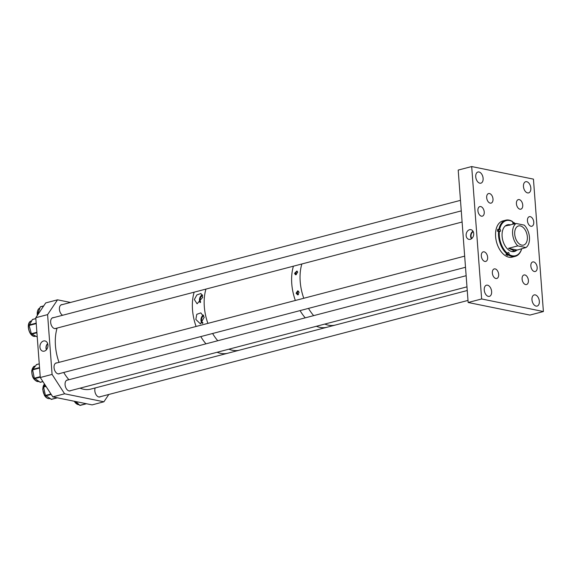 <?xml version="1.0" encoding="UTF-8"?>
<svg xmlns="http://www.w3.org/2000/svg" width="572" height="572" viewBox="0 0 572 572"><rect width="100%" height="100%" fill="white"/><g stroke="black" fill="none" stroke-linecap="round" stroke-linejoin="round"><path stroke-width="0.86" d="M473.709 233.526A4.948 3.754 -78.5 0 0 471.128 229.73A4.948 3.754 -78.5 0 0 466.13 235.514A4.948 3.754 -78.5 0 0 469.162 239.403A4.948 3.754 -78.5 0 0 473.709 233.526M471.478 238.753A4.605 3.489 101.5 0 1 470.606 236.3A4.605 3.489 101.5 0 1 473.008 231.238M471.864 238.445A4.054 3.074 101.5 0 1 471.021 236.193A4.054 3.074 101.5 0 1 473.244 231.674M484.841 261.433A4.948 3.017 75.3 0 0 485.735 261.418A4.948 3.017 75.3 0 0 487.551 256.571A4.948 3.017 75.3 0 0 484.119 251.83A4.948 3.017 75.3 0 0 483.226 251.852A4.948 3.017 75.3 0 0 481.409 256.692A4.948 3.017 75.3 0 0 484.841 261.433M495.867 278.5A4.948 3.017 75.3 0 0 496.753 278.478A4.948 3.017 75.3 0 0 498.569 273.638A4.948 3.017 75.3 0 0 495.145 268.897A4.948 3.017 75.3 0 0 494.251 268.911A4.948 3.017 75.3 0 0 492.435 273.759A4.948 3.017 75.3 0 0 495.867 278.5M525.611 284.556A4.948 3.017 75.3 0 0 526.497 284.534A4.948 3.017 75.3 0 0 528.313 279.694A4.948 3.017 75.3 0 0 524.889 274.953A4.948 3.017 75.3 0 0 523.995 274.968A4.948 3.017 75.3 0 0 522.179 279.815A4.948 3.017 75.3 0 0 525.611 284.556M534.37 271.521A4.948 3.017 75.3 0 0 535.263 271.5A4.948 3.017 75.3 0 0 537.079 266.659A4.948 3.017 75.3 0 0 533.647 261.919A4.948 3.017 75.3 0 0 532.754 261.933A4.948 3.017 75.3 0 0 530.938 266.781A4.948 3.017 75.3 0 0 534.37 271.521M530.966 226.262A4.948 3.017 75.3 0 0 531.86 226.24A4.948 3.017 75.3 0 0 533.676 221.4A4.948 3.017 75.3 0 0 530.244 216.659A4.948 3.017 75.3 0 0 529.35 216.674A4.948 3.017 75.3 0 0 527.534 221.521A4.948 3.017 75.3 0 0 530.966 226.262M519.941 209.195A4.948 3.017 75.3 0 0 520.835 209.173A4.948 3.017 75.3 0 0 522.651 204.333A4.948 3.017 75.3 0 0 519.219 199.592A4.948 3.017 75.3 0 0 518.332 199.607A4.948 3.017 75.3 0 0 516.509 204.454A4.948 3.017 75.3 0 0 519.941 209.195M490.197 203.139A4.948 3.017 75.3 0 0 491.091 203.117A4.948 3.017 75.3 0 0 492.907 198.277A4.948 3.017 75.3 0 0 489.475 193.536A4.948 3.017 75.3 0 0 488.588 193.55A4.948 3.017 75.3 0 0 486.765 198.398A4.948 3.017 75.3 0 0 490.197 203.139M481.438 216.173A4.948 3.017 75.3 0 0 482.332 216.159A4.948 3.017 75.3 0 0 484.148 211.311A4.948 3.017 75.3 0 0 480.716 206.571A4.948 3.017 75.3 0 0 479.822 206.592A4.948 3.017 75.3 0 0 478.006 211.433A4.948 3.017 75.3 0 0 481.438 216.173M527.57 192.914A5.77 3.525 75.3 0 0 528.607 192.893A5.77 3.525 75.3 0 0 530.73 187.237A5.77 3.525 75.3 0 0 526.726 181.703A5.77 3.525 75.3 0 0 525.689 181.724A5.77 3.525 75.3 0 0 523.566 187.38A5.77 3.525 75.3 0 0 527.57 192.914M479.844 183.19A5.77 3.525 75.3 0 0 480.888 183.169A5.77 3.525 75.3 0 0 483.011 177.52A5.77 3.525 75.3 0 0 479.007 171.986A5.77 3.525 75.3 0 0 477.963 172.008A5.77 3.525 75.3 0 0 475.84 177.663A5.77 3.525 75.3 0 0 479.844 183.19M488.359 296.389A5.77 3.525 75.3 0 0 489.396 296.368A5.77 3.525 75.3 0 0 491.52 290.712A5.77 3.525 75.3 0 0 487.516 285.178A5.77 3.525 75.3 0 0 486.472 285.199A5.77 3.525 75.3 0 0 484.355 290.855A5.77 3.525 75.3 0 0 488.359 296.389M536.078 306.106A5.77 3.525 75.3 0 0 537.122 306.084A5.77 3.525 75.3 0 0 539.239 300.429A5.77 3.525 75.3 0 0 535.235 294.895A5.77 3.525 75.3 0 0 534.198 294.916A5.77 3.525 75.3 0 0 532.074 300.572A5.77 3.525 75.3 0 0 536.078 306.106M468.153 302.495L481.638 298.963L471.685 166.552L533.44 179.129L543.4 311.54L529.915 315.072L468.153 302.495L458.201 170.077L471.685 166.552M481.638 298.963L543.4 311.54M507.378 253.811A1.101 0.672 75.3 0 1 507.414 254.454L507.257 255.391A18.697 11.404 75.3 0 1 506.563 254.926A18.697 11.404 75.3 0 1 505.884 254.411L507.149 254.082L507.721 253.038A1.101 0.672 -104.7 0 1 508.129 252.466A1.101 0.672 -104.7 0 1 508.565 252.567A1.101 0.672 -104.7 0 1 509.094 254.018L509.023 254.468A18.154 11.075 75.3 0 0 521.721 248.663M511.904 251.544A13.199 8.051 75.3 0 0 511.947 251.537L525.954 247.554A13.199 8.051 75.3 0 0 529.45 237.23A13.199 8.051 75.3 0 0 524.267 225.139L516.101 223.473A13.199 8.051 75.3 0 0 512.605 233.798A13.199 8.051 75.3 0 0 517.789 245.888L508.515 248.32L514.614 250.836M510.524 224.932A13.785 8.408 75.3 0 0 507.421 224.825A13.785 8.408 75.3 0 0 502.094 236.064A13.785 8.408 75.3 0 0 508.951 250.2A13.785 8.408 75.3 0 0 514.407 251.501A13.785 8.408 75.3 0 0 517.059 249.885M514.199 251.551A13.785 8.408 75.3 0 0 516.616 250.014M498.913 230.988A1.101 0.672 75.3 0 0 498.362 229.83L497.697 229.358L499.721 229.157A18.154 11.075 75.3 0 1 512.805 221.85L512.462 221.486A18.697 11.404 75.3 0 0 505.762 220.184L502.809 220.956A18.697 11.404 75.3 0 0 495.581 236.2A18.697 11.404 75.3 0 0 504.883 255.369A18.697 11.404 75.3 0 0 512.276 257.128L515.229 256.356A18.697 11.404 75.3 0 0 521.75 248.656M497.697 229.358A18.697 11.404 75.3 0 0 497.383 231.274L498.648 230.945A18.697 11.404 75.3 0 0 507.149 254.082M505.762 220.184A18.697 11.404 75.3 0 0 498.963 229.022M515.222 223.702A18.697 11.404 75.3 0 0 513.842 222.465L514.106 223.287A1.101 0.672 -104.7 0 1 513.699 223.859A1.101 0.672 -104.7 0 1 512.97 223.43A1.101 0.672 -104.7 0 1 512.734 222.308L512.805 221.85M515.186 223.716A18.154 11.075 75.3 0 0 514.185 222.83M507.257 255.391L508.529 255.055A18.697 11.404 75.3 0 0 515.229 256.356M508.529 255.055L509.023 254.468M512.726 222.751L513.842 222.465M498.648 230.945L499.413 231.074A18.154 11.075 75.3 0 0 507.643 253.496M499.721 229.157L500.05 229.386A1.101 0.672 -104.7 0 1 500.593 230.516A1.101 0.672 -104.7 0 1 500.171 231.41A1.101 0.672 -104.7 0 1 499.735 231.31L499.413 231.074M510.11 225.046A13.785 8.408 75.3 0 0 507.214 224.882M516.101 223.473L505.255 226.004A13.199 8.051 75.3 0 0 505.219 226.012M527.348 236.801A9.896 6.042 75.3 0 0 518.525 225.94A9.896 6.042 75.3 0 0 514.714 234.227A9.896 6.042 75.3 0 0 523.537 245.088A9.896 6.042 75.3 0 0 527.348 236.801M507.929 225.304L509.438 225.218M525.954 247.554L517.789 245.888M516.68 249.978L508.515 248.32M297.483 271.564A1.587 1.208 -78.5 0 0 297.454 271.557A1.587 1.208 -78.5 0 0 295.917 273.43A1.587 1.208 -78.5 0 0 296.46 274.517M297.619 272.508L295.424 274.774L294.594 273.302L296.847 271.042L297.619 272.508M297.154 271.171A1.973 1.494 -78.5 0 0 295.624 273.509A1.973 1.494 -78.5 0 0 296.117 274.696M298.641 291.427A1.587 1.208 -78.5 0 0 297.354 293.322A1.587 1.208 -78.5 0 0 298.255 294.559A1.587 1.208 -78.5 0 0 298.563 294.573M299.113 292.406L297.554 294.809L296.089 293.2L297.712 290.812L299.113 292.406M298.334 291.119A1.973 1.494 -78.5 0 0 297.068 293.4A1.973 1.494 -78.5 0 0 297.89 294.83M301.852 263.978A39.59 24.16 75.3 0 0 303.782 298.269A39.59 24.16 75.3 0 1 300.107 279.944A39.59 24.16 75.3 0 1 301.852 263.978M308.494 308.387A39.59 24.16 75.3 0 0 313.671 315.637A39.59 24.16 75.3 0 1 308.494 308.387M467.252 290.519L335.499 325.018A39.59 24.16 75.3 0 1 324.81 324.067A39.59 24.16 75.3 0 0 328.364 325.161A39.59 24.16 75.3 0 0 335.499 325.018L90.748 389.11A39.59 24.16 75.3 0 1 80.051 388.159M293.422 266.187A39.59 24.16 75.3 0 0 295.352 300.479A39.59 24.16 75.3 0 1 293.422 266.187M300.064 310.596A39.59 24.16 75.3 0 0 305.241 317.839A39.59 24.16 75.3 0 1 300.064 310.596M316.38 326.276A39.59 24.16 75.3 0 0 319.934 327.37A39.59 24.16 75.3 0 0 327.07 327.227A39.59 24.16 75.3 0 1 316.38 326.276M202.717 297.354L197.097 303.796L194.344 299.549L196.868 294.916L200.965 293.507L202.717 297.354M202.374 294.809A4.948 3.754 -78.5 0 0 199.485 300.414A4.948 3.754 -78.5 0 0 200.15 302.638M204.211 317.26L200.415 323.866L195.838 319.448L196.789 314.314L200.822 312.884L204.211 317.26M203.325 315.015A4.948 3.754 -78.5 0 0 200.979 320.313A4.948 3.754 -78.5 0 0 202.381 323.452M205.963 289.089A39.59 24.16 75.3 0 0 207.893 323.38A39.59 24.16 75.3 0 1 205.963 289.089M212.605 333.497A39.59 24.16 75.3 0 0 217.782 340.74A39.59 24.16 75.3 0 1 212.605 333.497M228.914 349.177A39.59 24.16 75.3 0 0 232.475 350.271A39.59 24.16 75.3 0 0 239.611 350.128A39.59 24.16 75.3 0 1 228.914 349.177M194.158 292.178A39.59 24.16 75.3 0 0 196.096 326.469A39.59 24.16 75.3 0 1 194.158 292.178M200.801 336.586A39.59 24.16 75.3 0 0 205.977 343.829A39.59 24.16 75.3 0 1 201.43 337.623A39.59 24.16 75.3 0 1 200.801 336.586M217.117 352.266A39.59 24.16 75.3 0 0 220.67 353.36A39.59 24.16 75.3 0 0 227.813 353.217A39.59 24.16 75.3 0 1 217.117 352.266M203.668 315.658A4.126 3.132 -78.5 0 0 201.609 320.148A4.126 3.132 -78.5 0 0 203.024 322.958M202.617 295.531A4.126 3.132 -78.5 0 0 200.114 300.25A4.126 3.132 -78.5 0 0 200.672 302.116M39.926 347.118A5.234 3.968 -78.5 0 0 43.215 351.237A5.234 3.968 -78.5 0 0 47.948 345.016A5.234 3.968 -78.5 0 0 45.295 341.019A5.234 3.968 -78.5 0 0 39.926 347.118M47.669 343.6A4.619 3.504 -78.5 0 0 46.003 348.133A4.619 3.504 -78.5 0 0 46.411 349.792M95.174 387.952A5.634 3.439 75.3 0 0 95.467 393.5A5.634 3.439 75.3 0 0 98.834 396.989A5.634 3.439 75.3 0 0 99.85 396.968A5.634 3.439 75.3 0 0 100.572 396.632M68.032 379.951A5.634 3.439 75.3 0 0 67.253 380.008A5.634 3.439 75.3 0 0 65.179 385.535A5.634 3.439 75.3 0 0 69.09 390.933A5.634 3.439 75.3 0 0 70.106 390.912A5.634 3.439 75.3 0 0 70.821 390.576M57.014 362.891A5.634 3.439 75.3 0 0 56.228 362.941A5.634 3.439 75.3 0 0 54.154 368.468A5.634 3.439 75.3 0 0 58.065 373.866A5.634 3.439 75.3 0 0 59.08 373.845A5.634 3.439 75.3 0 0 59.795 373.509M53.611 317.624A5.634 3.439 75.3 0 0 52.824 317.682A5.634 3.439 75.3 0 0 50.751 323.201A5.634 3.439 75.3 0 0 54.662 328.607A5.634 3.439 75.3 0 0 55.677 328.585A5.634 3.439 75.3 0 0 56.385 328.249M47.741 343.829A4.361 3.31 -78.5 0 0 46.196 348.083A4.361 3.31 -78.5 0 0 46.561 349.606M103.897 401.794L64.6 393.793L52.796 396.882L92.099 404.883L103.897 401.794L108.823 394.466M57.536 299.821L45.731 302.91L35.786 317.71L47.59 314.621L57.536 299.821L70.506 302.459M64.6 393.793L52.088 374.417L40.283 377.513L35.786 317.71M52.088 374.417L47.59 314.621M62.377 304.59A5.634 3.439 75.3 0 0 61.583 304.647A5.634 3.439 75.3 0 0 59.431 309.552A5.634 3.439 75.3 0 0 62.613 315.272M52.796 396.882L40.283 377.513M43.715 305.913L40.326 306.899L37.852 313.234L38.081 314.3M44.981 384.784L43.586 387.087L45.417 395.424L51.423 399.306M75.776 401.558L80.001 405.448L86.465 403.739M32.482 319.433L29.108 325.482L31.374 333.719L37.237 336.987M32.475 319.433L35.85 318.547M36.565 364.593L32.568 369.605L34.32 378.228L40.297 382.26M57.1 328.063A39.59 24.16 75.3 0 0 59.03 362.362M63.735 372.479A39.59 24.16 75.3 0 0 64.364 373.516A39.59 24.16 75.3 0 0 68.919 379.722M498.362 229.83L500.05 229.386M507.414 254.454L509.094 254.018M513.055 223.559L514.106 223.287M43.629 306.034L40.326 306.899M38.996 312.934L37.852 313.234M38.56 313.578L37.874 313.763M39.911 307.958A7.951 4.855 75.3 0 0 37.344 315.394M44.509 384.048A7.951 4.855 75.3 0 0 44.666 395.388A7.951 4.855 75.3 0 0 49.907 398.598M45.789 386.036L43.651 386.601M46.053 386.443L43.586 387.087M50.922 393.986L45.417 395.424M51.208 394.423L45.688 395.867M57.15 397.769L51.087 399.356M86.15 403.675L79.73 405.355M74.303 401.265A7.951 4.855 75.3 0 0 79.072 404.726L74.045 401.208M35.7 336.214L35.571 336.25C29.344 338.202 25.111 322.451 31.431 320.892L31.567 320.856A7.951 4.855 75.3 0 0 31.546 320.856A7.951 4.855 75.3 0 0 31.446 320.885A7.951 4.855 75.3 0 0 28.886 329.865A7.951 4.855 75.3 0 0 35.571 336.25A7.951 4.855 75.3 0 0 35.671 336.222M35.857 318.633L32.332 319.555M36.229 323.616L29.108 325.482M36.193 323.123L29.136 324.975M36.887 332.275L31.374 333.719M36.923 332.754L31.667 334.127M38.975 381.51C34.148 381.095 31.746 377.456 31.76 370.592C32.754 367.431 33.812 365.937 34.949 366.116A7.951 4.855 75.3 0 0 31.953 370.442A7.951 4.855 75.3 0 0 33.676 378.378A7.951 4.855 75.3 0 0 38.839 381.538M39.575 368.046L32.575 369.877M40.262 377.191L34.585 378.671M40.219 376.683L34.32 378.228M42.886 381.538L39.968 382.303M39.261 363.892L36.286 364.671M39.539 367.589L32.647 369.39M43.744 305.877L40.505 306.721M37.173 315.651L39.918 307.95M50 398.57C47.884 398.949 46.025 397.876 44.43 395.359L42.678 389.11L44.487 384.012M57.357 397.812L51.287 399.399M86.508 403.746L80.001 405.448M42.943 381.624L40.176 382.346M39.253 363.835L36.415 364.578M467.996 300.422L99.056 397.025M466.137 275.711L66.538 380.344M466.981 286.844L69.312 390.969M464.671 256.142L55.513 363.277M465.508 267.274L58.294 373.902M461.268 210.882L52.102 318.025M462.104 222.015L54.898 328.643M460.474 200.35L60.861 304.983"/></g></svg>
